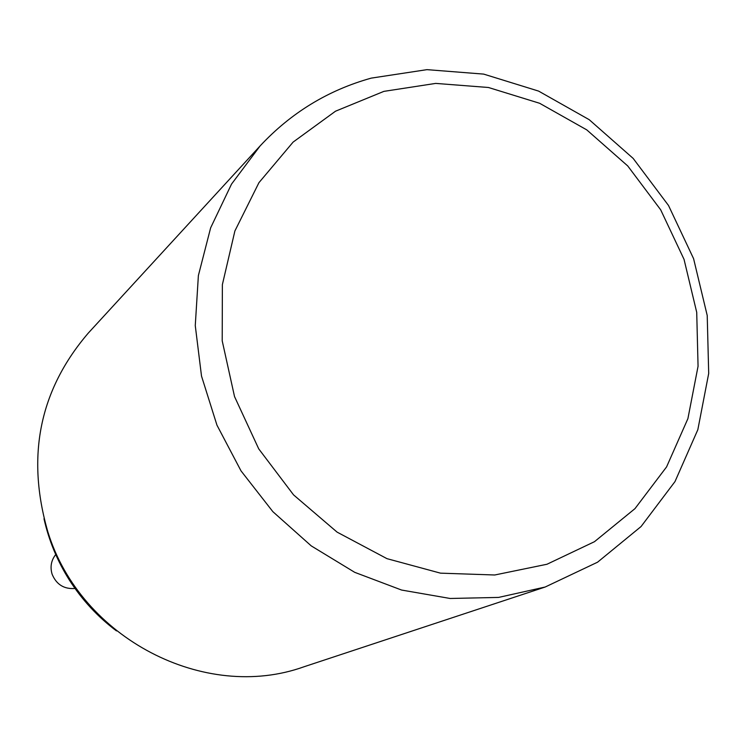 <?xml version="1.0" encoding="UTF-8"?>
<svg xmlns="http://www.w3.org/2000/svg" width="746" height="746" viewBox="0 0 746 746"><rect width="100%" height="100%" fill="white"/><g stroke="black" fill="none" stroke-linecap="round" stroke-linejoin="round"><path stroke-width="1.12" d="M75.029 588.482C64.053 589.293 56.416 584.538 52.108 574.206C49.954 566.941 51.166 560.386 55.726 554.53M545.158 587.027L303.967 666.784C204.88 702.434 80.671 638.455 47.903 532.01C25.998 456.365 39.473 390.046 88.308 333.061L260.112 145.927C291.024 112.777 328.063 90.182 371.219 78.125L426.973 69.648L483.669 74.106L538.603 91.096L589.209 119.686L633.177 158.422L668.509 205.476L693.584 258.657L707.217 315.511L708.7 373.438L697.836 429.696L674.99 481.59L641.066 526.536L597.565 562.195L545.158 587.027L498.589 597.415L450.155 598.478L401.6 590.049L354.714 572.331L311.25 545.895L272.868 511.672L241.033 470.903L216.946 425.136L201.513 376.077L195.266 325.592L198.38 275.572L210.642 227.838L231.512 184.122L260.112 145.927M546.967 564.256L494.757 574.989L440.485 573.152L386.978 558.661L337.099 532.131L293.551 494.878L258.731 448.868L234.524 396.564L222.205 340.819L222.373 284.627L234.887 230.98L258.946 182.667L293.113 142.094L335.514 111.201L383.873 91.376L435.711 83.403L488.471 87.496L539.619 103.274L586.766 129.879L627.75 165.957L660.676 209.803L684.035 259.356L696.717 312.341L698.06 366.277L687.905 418.637L666.588 466.893L634.977 508.632L594.478 541.689L546.967 564.256M114.772 629.521C96.896 615.786 81.846 599.364 69.611 580.276L61.107 565.533L53.936 550.11L49.208 537.381L44.546 520.848M116.479 630.911C97.829 616.923 82.181 600.064 69.537 580.323C57.414 561.216 48.9 540.682 43.986 518.731"/></g></svg>
